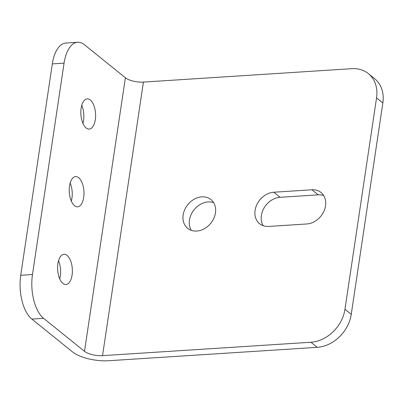 <?xml version="1.0" encoding="UTF-8"?>
<svg xmlns="http://www.w3.org/2000/svg" width="403" height="403" viewBox="0 0 403 403"><rect width="100%" height="100%" fill="white"/><g stroke="black" fill="none" stroke-linecap="round" stroke-linejoin="round"><path stroke-width="0.6" d="M81.769 105.324A15.133 7.34 -93.7 0 1 83.562 120.442A15.133 7.34 -93.7 0 1 82.932 123.373M95.304 119.686A15.133 7.34 86.3 0 0 87.249 98.871A15.133 7.34 86.3 0 0 81.134 108.261A15.133 7.34 86.3 0 0 89.194 129.076A15.133 7.34 86.3 0 0 95.304 119.686M58.541 260.761A15.133 7.34 -93.7 0 1 60.334 275.874A15.133 7.34 -93.7 0 1 59.699 278.811M72.077 275.118A15.133 7.34 86.3 0 0 64.017 254.303A15.133 7.34 86.3 0 0 57.906 263.693A15.133 7.34 86.3 0 0 65.961 284.513A15.133 7.34 86.3 0 0 72.077 275.118M70.152 183.043A15.133 7.34 -93.7 0 1 71.946 198.16A15.133 7.34 -93.7 0 1 71.316 201.092M83.688 197.405A15.133 7.34 86.3 0 0 75.633 176.585A15.133 7.34 86.3 0 0 69.523 185.979A15.133 7.34 86.3 0 0 77.578 206.794A15.133 7.34 86.3 0 0 83.688 197.405M215.449 212.915A18.498 14.78 -51.1 0 0 210.915 199.556A18.498 14.78 -51.1 0 0 194.286 199.173A18.498 14.78 -51.1 0 0 183.158 214.995A18.498 14.78 -51.1 0 0 187.692 228.355A18.498 14.78 -51.1 0 0 204.321 228.738A18.498 14.78 -51.1 0 0 215.449 212.915M213.62 202.644A18.498 14.78 -51.1 0 0 189.455 220.073A18.498 14.78 -51.1 0 0 191.284 230.345M255.079 210.366A18.498 14.78 -51.1 0 0 259.613 223.725A18.498 14.78 -51.1 0 0 268.67 226.426L306.829 223.972A18.498 14.78 -51.1 0 0 323.931 211.207A18.498 14.78 -51.1 0 0 320.995 192.473A18.498 14.78 -51.1 0 0 311.942 189.778L273.778 192.231A18.498 14.78 -51.1 0 0 255.079 210.366M323.705 195.561A18.498 14.78 -51.1 0 0 318.239 194.856L280.075 197.309A18.498 14.78 -51.1 0 0 261.376 215.444A18.498 14.78 -51.1 0 0 263.204 225.715M102.538 355.648L310.96 342.243A33.63 26.87 -51.1 0 0 344.958 309.267L376.553 97.874A33.63 26.87 -51.1 0 0 368.312 73.583A33.63 26.87 -51.1 0 0 351.844 68.676L143.423 82.081A13.455 4.786 8.5 0 1 125.383 77.759L84.499 351.325A13.455 4.786 -171.5 0 0 102.538 355.648L143.423 82.081M84.499 351.325L43.569 318.315L31.827 319.07L72.757 352.081A26.905 9.571 -171.5 0 0 108.835 360.725L317.257 347.321L310.96 342.243M368.312 73.583L374.609 78.661A33.63 26.87 128.9 0 1 382.85 102.951L376.553 97.874M344.958 309.267L351.255 314.345L382.85 102.951M351.255 314.345A33.63 26.87 128.9 0 1 317.257 347.321M31.827 319.07A33.63 16.306 -93.7 0 1 20.729 275.289L52.325 63.896A33.63 16.306 -93.7 0 1 65.906 43.03L77.648 42.275A33.63 16.306 86.3 0 1 84.454 44.753L125.383 77.759M77.648 42.275A33.63 16.306 86.3 0 0 64.062 63.145L52.325 63.896M20.729 275.289L32.472 274.534L64.062 63.145M32.472 274.534A33.63 16.306 86.3 0 0 43.569 318.315M280.075 197.309L273.778 192.231M318.239 194.856L311.942 189.778"/></g></svg>
